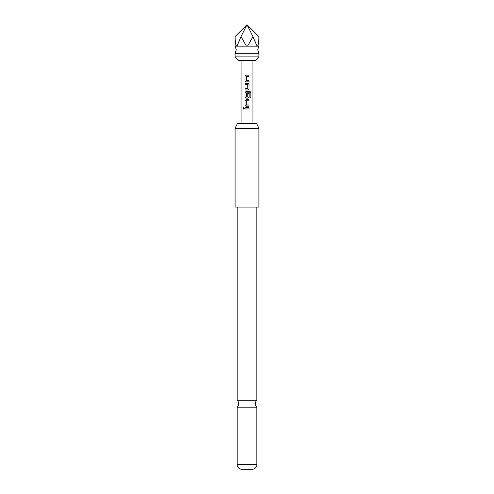 <?xml version="1.0" encoding="UTF-8"?>
<svg xmlns="http://www.w3.org/2000/svg" width="494" height="494" viewBox="0 0 494 494"><rect width="100%" height="100%" fill="white"/><g stroke="black" fill="none" stroke-linecap="round" stroke-linejoin="round"><path stroke-width="0.74" d="M243.073 108.316L243.696 107.538L244.376 108.316L243.696 109.094L243.073 108.316M243.727 109.088L243.147 108.316L243.727 107.544M236.416 46.158C235.533 43.626 235.088 40.446 235.082 36.612L247 24.7L258.918 36.612L258.918 46.158L235.082 46.158L236.274 49.733L235.082 53.309L258.918 53.309L258.918 56.884L255.342 60.459L238.658 60.459L235.082 56.884L258.918 56.884M237.169 407.204L237.169 464.539A4.767 4.767 0 0 0 241.634 469.3L252.366 469.3A4.767 4.767 0 0 0 256.831 464.539L256.831 407.204L237.169 407.204A4.767 4.767 0 0 0 237.169 400.282L256.831 400.282L256.831 207.072M256.831 407.204A4.767 4.767 0 0 1 256.831 400.282M235.082 53.309L235.082 56.884M249.025 81.868L246.136 81.868L244.993 80.701L244.993 76.317L246.136 75.15L249.032 75.15L249.025 76.403L246.222 76.484L246.222 80.528L249.025 80.615L249.025 81.868M249.025 84.455L249.025 88.834L247.889 90.001L244.993 90.001L244.993 88.747L247.803 88.667L247.803 84.622L244.993 84.536L244.993 83.282L247.889 83.282L249.025 84.455L249.025 88.834M249.902 97.843L249.828 92.81L246.222 92.891L246.308 97.022L247.803 96.941L247.803 93.378L249.025 93.378L249.025 96.966L247.889 98.139L246.136 98.139L244.993 96.966L244.993 92.588L246.136 91.421L249.976 91.421L250.933 92.588L250.933 97.843L249.902 97.843M249.025 106.272L246.136 106.272L244.993 105.105L244.993 100.72L246.136 99.553L249.025 99.553L249.025 100.807L246.222 100.887L246.222 104.938L249.025 105.018L249.025 106.272L246.136 106.272M249.032 108.939L244.993 108.939L244.993 107.692L249.025 107.692L249.032 108.939M252.959 123.63L252.959 60.459M241.041 123.63L241.041 60.459M237.305 123.63L256.695 123.63L258.918 128.403L235.082 128.403L237.305 123.63M235.082 128.403L235.082 207.072L258.918 207.072L258.918 128.403M237.169 400.282L237.169 207.072M246.457 46.158L241.041 36.612L247 24.7L247 46.448M247 24.7L252.959 36.612L247.543 46.158M257.041 46.158L252.959 36.612M241.041 36.612L236.959 46.158M258.918 36.612C258.912 40.446 258.467 43.626 257.584 46.158M249.025 107.692L245.03 107.692L244.993 108.939M248.988 107.692L248.988 108.939M246.154 106.272L244.993 105.105M246.321 105.018L248.988 105.018L248.988 106.272M245.03 105.105L245.03 100.72L246.154 99.553L248.988 99.553L248.988 100.807L246.321 100.807M249.915 91.421L250.853 92.588L250.853 97.843L249.847 97.843M247.79 93.378L248.988 93.378L248.988 96.966L247.871 98.139L246.154 98.139L245.03 96.966L244.993 92.588M245.03 92.588L246.154 91.421M246.321 97.022L247.704 97.022M249.773 92.81L247.401 92.81M248.988 88.834L247.871 90.001L244.993 90.001M247.704 84.536L245.03 84.536L245.03 83.282L247.889 83.282M247.871 83.282L248.988 84.455M245.03 90.001L245.03 88.747M246.321 80.615L248.988 80.615L248.988 81.868L246.154 81.868L244.993 80.701M248.834 75.15L248.988 76.403L246.321 76.403M245.03 80.701L244.993 76.317M245.03 76.317L246.154 75.15M237.169 464.539L256.831 464.539M258.918 46.158L257.726 49.733L258.918 53.309M235.082 36.612L235.082 46.158"/></g></svg>
